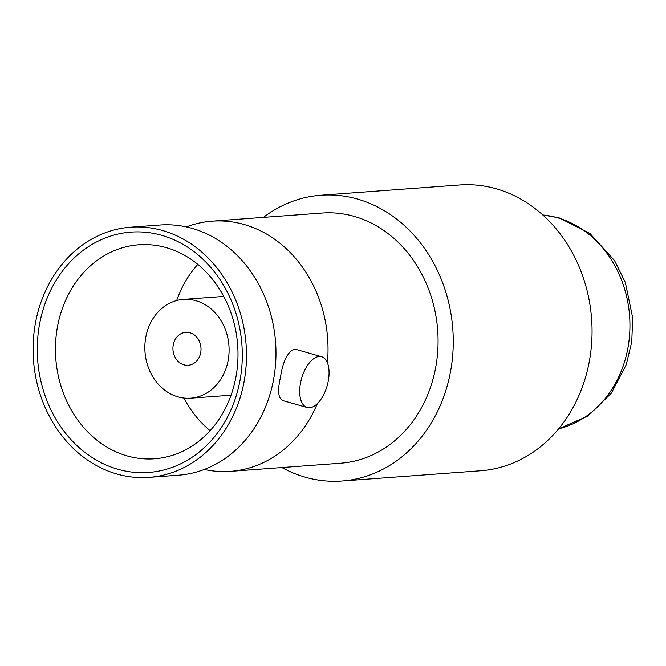<?xml version="1.0" encoding="UTF-8"?>
<svg xmlns="http://www.w3.org/2000/svg" width="666" height="666" viewBox="0 0 666 666"><rect width="100%" height="100%" fill="white"/><g stroke="black" fill="none" stroke-linecap="round" stroke-linejoin="round"><path stroke-width="1" d="M186.338 226.915A125.424 106.593 85.8 0 1 212.079 221.179A125.424 106.593 85.8 0 1 244.114 224.5A125.424 106.593 85.8 0 1 327.406 362.779M317.341 403.638A125.424 106.593 85.8 0 1 230.569 471.345A125.424 106.593 85.8 0 1 204.262 469.455M328.263 381.077A26.407 13.287 -74.1 0 1 307.151 407.509A26.407 13.287 -74.1 0 1 300.508 383.133A26.407 13.287 -74.1 0 1 321.62 356.71A26.407 13.287 -74.1 0 1 328.263 381.077M297.311 349.783A26.407 13.287 -74.1 0 0 297.202 349.75A26.407 13.287 -74.1 0 0 292.033 350.174C286.338 354.637 282.476 363.719 280.444 377.422C277.464 390.476 278.188 398.176 282.617 400.516A26.407 13.287 -74.1 0 0 282.725 400.549L307.151 407.509M117 474.042A125.424 106.593 85.8 0 1 33.3 341.242A125.424 106.593 85.8 0 1 130.544 227.206A125.424 106.593 85.8 0 1 162.571 230.528A125.424 106.593 85.8 0 1 246.27 363.336A125.424 106.593 85.8 0 1 149.026 477.364A125.424 106.593 85.8 0 1 117 474.042M130.544 227.206L160.031 225.025A125.424 106.593 85.8 0 1 192.066 228.355A125.424 106.593 85.8 0 1 223.951 244.056A125.424 106.593 85.8 0 1 238.952 446.969A125.424 106.593 85.8 0 1 178.521 475.191L149.026 477.364M161.68 235.314A120.496 102.406 85.8 0 1 239.935 380.819A120.496 102.406 85.8 0 1 117.89 469.264A120.496 102.406 85.8 0 1 39.635 323.759A120.496 102.406 85.8 0 1 161.68 235.314M127.231 455.935A107.293 91.184 -94.2 0 0 154.637 458.774A107.293 91.184 -94.2 0 0 237.82 361.222A107.293 91.184 -94.2 0 0 166.217 247.619A107.293 91.184 -94.2 0 0 138.819 244.78A107.293 91.184 -94.2 0 0 55.636 342.324A107.293 91.184 -94.2 0 0 127.231 455.935M177.98 396.869A49.517 42.083 85.8 0 1 144.93 344.439A49.517 42.083 85.8 0 1 183.325 299.417A49.517 42.083 85.8 0 1 195.971 300.732A49.517 42.083 85.8 0 1 229.012 353.163A49.517 42.083 85.8 0 1 190.626 398.185A49.517 42.083 85.8 0 1 177.98 396.869M183.974 364.826A16.508 14.028 -94.2 0 0 188.187 365.259A16.508 14.028 -94.2 0 0 200.99 350.258A16.508 14.028 -94.2 0 0 189.976 332.775A16.508 14.028 -94.2 0 0 185.756 332.342A16.508 14.028 -94.2 0 0 172.96 347.344A16.508 14.028 -94.2 0 0 183.974 364.826M263.428 217.391A143.273 121.77 85.8 0 1 320.812 195.246A143.273 121.77 85.8 0 1 357.401 199.042A143.273 121.77 85.8 0 1 453.013 350.749A143.273 121.77 85.8 0 1 341.933 481.01A143.273 121.77 85.8 0 1 305.344 477.214A143.273 121.77 85.8 0 1 281.909 467.549M320.812 195.246L459.607 184.99A143.273 121.77 85.8 0 1 496.195 188.786A143.273 121.77 85.8 0 1 591.808 340.484A143.273 121.77 85.8 0 1 480.719 470.754L341.933 481.01M212.079 221.179L322.128 213.045A125.424 106.593 85.8 0 1 354.162 216.375A125.424 106.593 85.8 0 1 437.862 349.175A125.424 106.593 85.8 0 1 340.617 463.211L230.569 471.345M210.123 430.677A107.293 91.184 85.8 0 1 183.883 398.043M176.673 300.541A107.293 91.184 85.8 0 1 197.835 264.41M558.624 428.829A108.283 92.025 -94.2 0 0 629.944 324.792A108.283 92.025 -94.2 0 0 557.492 217.757A108.283 92.025 -94.2 0 0 542.823 215.001M183.325 299.417L223.751 296.428M542.74 214.927L559.323 217.932L589.885 233.425L614.543 260.581L625.357 282.517L632.7 317.948L631.751 341.791L626.223 364.735L611.33 393.19L587.762 416.075L558.549 428.921M190.626 398.185L231.044 395.196M297.202 349.75L321.62 356.71"/></g></svg>
